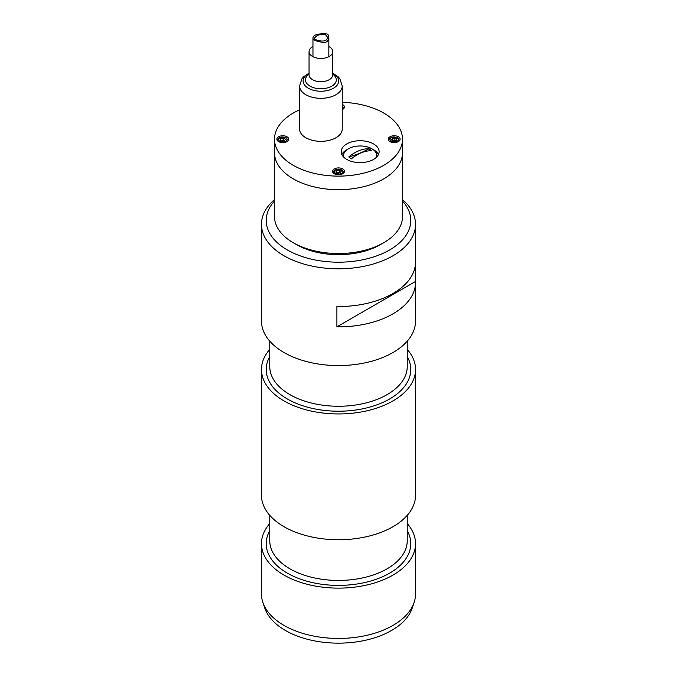 <?xml version="1.0" encoding="UTF-8"?>
<svg xmlns="http://www.w3.org/2000/svg" width="677" height="677" viewBox="0 0 677 677"><rect width="100%" height="100%" fill="white"/><g stroke="black" fill="none" stroke-linecap="round" stroke-linejoin="round"><path stroke-width="1.02" d="M383.749 178.846A63.993 36.947 180 0 1 314.01 186.86A63.993 36.947 180 0 1 274.507 152.723A63.993 36.947 0 0 0 338.5 189.67A63.993 36.947 0 0 0 402.493 152.723A63.993 36.947 180 0 1 383.749 178.846M402.493 139.174L402.493 216.589A63.993 36.947 180 0 1 383.749 242.713L380.398 244.651A59.254 34.214 180 0 1 296.602 244.651L293.251 242.713A63.993 36.947 180 0 1 274.507 216.589L274.507 139.174A63.993 36.947 0 0 0 338.5 176.122A63.993 36.947 0 0 0 402.493 139.174A63.993 36.947 0 0 0 342.232 102.295M380.398 244.651L383.749 242.713A63.993 36.947 180 0 1 293.251 242.713M299.572 109.852A63.993 36.947 0 0 0 274.507 139.174M378.435 154.584A18.964 10.95 0 0 0 372.672 149.262M347.639 149.262A18.964 10.95 0 0 0 341.868 154.584M341.191 151.682A18.964 10.95 0 0 0 360.156 162.624A18.964 10.95 0 0 0 379.112 151.682A18.964 10.95 0 0 0 360.156 140.731A18.964 10.95 0 0 0 341.191 151.682M342.232 109.674A5.924 3.419 0 0 0 344.424 107.017A5.924 3.419 0 0 0 342.232 104.36M276.876 139.174A5.924 3.419 0 0 0 282.8 142.602A5.924 3.419 0 0 0 288.724 139.174A5.924 3.419 0 0 0 282.8 135.755A5.924 3.419 0 0 0 276.876 139.174M332.576 171.332A5.924 3.419 0 0 0 338.5 174.759A5.924 3.419 0 0 0 344.424 171.332A5.924 3.419 0 0 0 338.5 167.913A5.924 3.419 0 0 0 332.576 171.332M388.276 139.174A5.924 3.419 0 0 0 394.2 142.602A5.924 3.419 0 0 0 400.124 139.174A5.924 3.419 0 0 0 394.2 135.755A5.924 3.419 0 0 0 388.276 139.174M343.831 172.83A5.331 3.08 0 0 0 343.831 172.694L341.919 169.91L338.525 169.115C335.301 169.242 333.516 170.435 333.169 172.694A5.331 3.08 0 0 0 333.169 172.83M336.824 172.694A2.369 1.371 180 0 1 337.891 172.339A2.369 1.371 180 0 1 340.176 172.694L339.211 172.136L339.211 170.198L336.562 170.604L335.86 172.136L337.789 173.253L340.176 172.694A2.369 1.371 180 0 1 340.404 172.847M339.211 172.136L336.562 172.542L336.562 170.604M340.438 172.838L341.14 171.315L339.211 170.198M343.831 108.515A5.331 3.08 0 0 0 343.831 108.371L342.232 105.781M399.532 140.672A5.331 3.08 0 0 0 399.532 140.528L397.619 137.753L394.226 136.949C391.001 137.084 389.216 138.277 388.869 140.528A5.331 3.08 0 0 0 388.869 140.672M396.138 140.681L396.84 139.157L394.911 138.04L392.262 138.446L391.56 139.97L393.489 141.087L396.138 140.681L394.911 139.97L394.911 138.04M392.525 140.528A2.369 1.371 180 0 1 393.591 140.181A2.369 1.371 180 0 1 395.876 140.528A2.369 1.371 180 0 1 396.104 140.689M394.911 139.97L392.262 140.384L392.262 138.446M288.131 140.672A5.331 3.08 0 0 0 288.131 140.528L286.219 137.753L282.825 136.949C279.601 137.084 277.815 138.277 277.468 140.528A5.331 3.08 0 0 0 277.468 140.672M282.089 141.087L284.475 140.528A2.369 1.371 180 0 1 284.704 140.689L285.44 139.157L283.511 138.04L280.862 138.446L280.16 139.97L282.089 141.087M281.124 140.528A2.369 1.371 180 0 1 282.191 140.181A2.369 1.371 180 0 1 284.475 140.528L283.511 139.97L280.862 140.384L280.862 138.446M283.511 139.97L283.511 138.04M369.067 148.72A31.455 21.038 129.5 0 0 348.799 156.912A82.958 55.497 129.5 0 0 369.067 148.72L371.512 150.743A31.455 21.038 129.5 0 0 351.245 158.926L348.799 156.912M376.488 157.242A16.595 9.58 0 0 0 360.156 145.97A16.595 9.58 0 0 0 343.823 157.242M274.507 201.044A72.295 41.737 0 0 0 287.378 249.974A72.295 41.737 0 0 0 381.354 254.07A72.295 41.737 0 0 0 402.493 201.044M402.493 199.571A77.034 44.47 180 0 1 415.534 224.332A77.034 44.47 180 0 1 367.975 265.418A77.034 44.47 180 0 1 284.027 255.779A77.034 44.47 180 0 1 261.466 224.332A77.034 44.47 180 0 1 274.507 199.571M415.517 262.989L415.517 281.471L336.901 326.856L336.901 306.529A77.034 44.47 180 0 0 415.534 262.067L415.534 224.332M415.517 281.471A77.034 44.47 180 0 1 415.534 282.385A77.034 44.47 180 0 1 336.901 326.856M261.466 224.332L261.466 321.093A77.034 44.47 0 0 0 284.027 352.539A77.034 44.47 0 0 0 367.975 362.187A77.034 44.47 0 0 0 415.534 321.093L415.534 282.385M269.768 349.4A77.034 44.47 0 0 0 261.466 369.473A77.034 44.47 0 0 0 284.027 400.928A77.034 44.47 0 0 0 367.975 410.567A77.034 44.47 0 0 0 415.534 369.473A77.034 44.47 0 0 0 407.232 349.4M261.466 369.473L261.466 495.268A77.034 44.47 0 0 0 284.027 526.714A77.034 44.47 0 0 0 367.975 536.362A77.034 44.47 0 0 0 415.534 495.268L415.534 369.473M269.768 523.575A77.034 44.47 0 0 0 261.466 543.656A77.034 44.47 0 0 0 284.027 575.103A77.034 44.47 0 0 0 367.975 584.742A77.034 44.47 0 0 0 415.534 543.656A77.034 44.47 0 0 0 407.232 523.575M261.466 543.656L261.466 593.966A77.034 44.47 0 0 0 262.862 602.395A77.034 44.47 0 0 0 284.027 625.421A77.034 44.47 0 0 0 361.069 636.49A77.034 44.47 0 0 0 414.138 602.395A77.034 44.47 0 0 0 415.534 593.966L415.534 543.656M414.138 602.395L412.268 607.997A75.13 43.37 180 0 1 338.5 643.15A75.13 43.37 180 0 1 264.732 607.997L262.862 602.395M325.29 34.459C319.756 33.985 316.125 35.331 314.382 38.487C313.942 39.926 327.82 44.09 327.423 37.066L325.29 34.459M326.246 33.85C327.964 33.994 328.827 35.255 328.844 37.641C328.413 41.61 325.959 43.116 321.482 42.143C316.43 41.331 313.595 40.121 312.96 38.521C312.554 33.723 321.973 33.613 326.246 33.85M312.96 46.527A11.848 6.846 0 0 0 309.05 51.604A11.848 6.846 0 0 0 312.122 56.199A11.848 6.846 0 0 0 325.172 57.994A11.848 6.846 0 0 0 332.754 51.604A11.848 6.846 0 0 0 328.844 46.527M309.05 73.133L303.601 76.831L301.942 78.777L299.572 86.004L299.572 129.019A21.334 12.313 0 0 0 305.099 137.287A21.334 12.313 0 0 0 328.582 140.511A21.334 12.313 0 0 0 342.232 129.019L342.232 86.004L339.862 78.777L338.221 76.839L332.754 73.133M335.564 173.414A4.147 2.395 0 0 0 342.503 172.339A4.147 2.395 0 0 0 337.425 169.411A4.147 2.395 0 0 0 335.564 173.414M342.232 108.447A4.147 2.395 0 0 0 342.232 106.365M391.264 141.256A4.147 2.395 0 0 0 398.203 140.181A4.147 2.395 0 0 0 393.125 137.253A4.147 2.395 0 0 0 391.264 141.256M279.863 141.256A4.147 2.395 0 0 0 286.803 140.181A4.147 2.395 0 0 0 281.725 137.253A4.147 2.395 0 0 0 279.863 141.256M269.768 341.174L269.768 366.57A68.732 39.681 0 0 0 289.9 394.632A68.732 39.681 0 0 0 364.801 403.238A68.732 39.681 0 0 0 407.232 366.57L407.232 341.174M269.768 356.551A72.295 41.737 0 0 0 287.378 398.99A72.295 41.737 0 0 0 376.294 405.058A72.295 41.737 0 0 0 407.232 356.551M269.768 515.349L269.768 540.754A68.732 39.681 0 0 0 289.9 568.807A68.732 39.681 0 0 0 364.801 577.413A68.732 39.681 0 0 0 407.232 540.754L407.232 515.349M269.768 530.726A72.295 41.737 0 0 0 287.378 573.165A72.295 41.737 0 0 0 376.294 579.233A72.295 41.737 0 0 0 407.232 530.726M309.05 74.952L309.05 74.825A11.848 6.846 0 0 0 312.122 79.429A11.848 6.846 0 0 0 325.172 81.215A11.848 6.846 0 0 0 332.754 74.825L332.754 51.604M309.05 74.174A15.41 8.894 0 0 0 309.491 85.835A15.41 8.894 0 0 0 331.002 86.571A15.41 8.894 0 0 0 332.754 74.174M309.05 73.328A17.78 10.265 0 0 0 307.73 87.866A17.78 10.265 0 0 0 333.516 88.205A17.78 10.265 0 0 0 332.754 73.328M299.572 86.004A21.334 12.313 0 0 0 305.099 94.272A21.334 12.313 0 0 0 328.582 97.496A21.334 12.313 0 0 0 342.232 86.004M312.96 38.521L312.96 56.682M328.844 37.641L328.844 56.682M309.05 74.825L309.05 51.604"/></g></svg>
